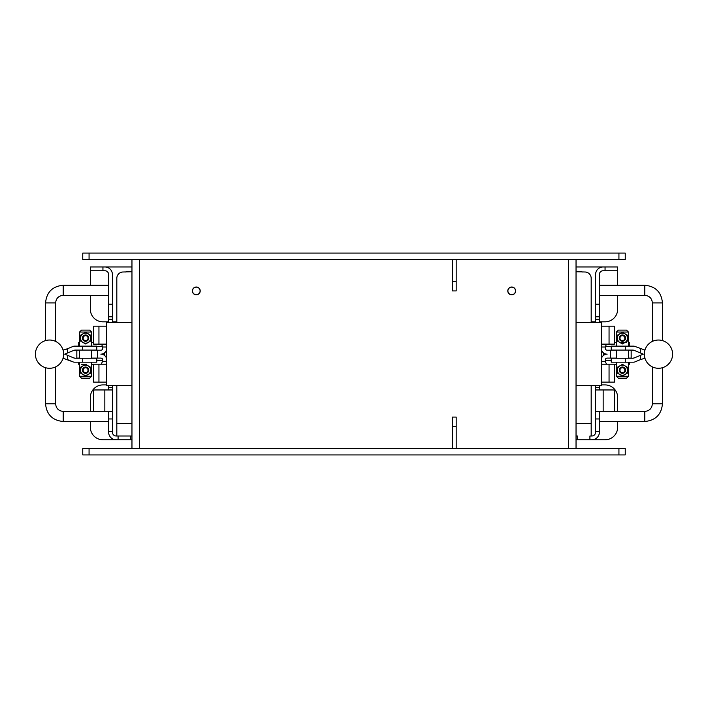 <?xml version="1.0" encoding="UTF-8"?>
<svg xmlns="http://www.w3.org/2000/svg" width="708" height="708" viewBox="0 0 708 708"><rect width="100%" height="100%" fill="white"/><g stroke="black" fill="none" stroke-linecap="round" stroke-linejoin="round"><path stroke-width="1.06" d="M63.065 358.23L73.013 361.876A3.841 3.841 0 0 0 74.49 362.169L96.792 362.169L96.792 358.23L75.278 358.23A3.841 3.841 180 0 1 73.8 357.929L75.278 358.23M73.8 357.929L64.711 354.159L67.472 355.301L67.472 359.576L73.013 361.876M64.711 354.159L67.472 353.009L64.711 354.159M79.57 358.23L79.57 350.088L73.8 350.38A3.841 3.841 180 0 1 75.278 350.088L96.792 350.088L96.792 346.15L74.49 346.15A3.841 3.841 0 0 0 73.013 346.442L67.472 348.743L67.472 353.009L73.721 350.416M94.545 350.088L91.589 350.088L91.589 358.23M80.615 350.088L76.579 350.088M79.491 358.23L91.668 358.23M64.941 349.796L67.472 348.743L63.065 350.088M79.491 362.169L91.668 362.169M79.57 376.267L81.491 378.187L89.668 378.187L91.589 376.267L79.57 376.267L79.57 362.169L76.606 362.169L80.615 362.169M76.606 362.169L74.49 362.169M94.545 362.169L91.589 362.169L91.589 376.267M644.935 350.088L634.987 346.442A3.841 3.841 0 0 0 633.51 346.15L611.208 346.15L611.208 350.088L632.722 350.088A3.841 3.841 180 0 1 634.2 350.38L628.43 350.088L628.43 358.23M634.2 350.38L643.289 354.159L634.2 350.38M643.289 354.159L640.528 355.301L643.289 354.159M632.722 358.23L611.208 358.23L611.208 362.169L633.51 362.169A3.841 3.841 0 0 0 634.987 361.876L640.528 359.576L640.528 355.301L634.2 357.929A3.841 3.841 180 0 1 632.722 358.23L634.2 357.929M616.411 358.23L616.411 350.088L613.455 350.088M628.509 350.088L616.332 350.088M631.421 350.088L627.385 350.088M640.528 359.576L644.935 358.23M633.51 362.169L628.43 362.169L628.43 376.267L616.411 376.267L616.411 362.169L613.455 362.169M627.385 362.169L631.421 362.169M628.509 346.15L616.332 346.15M622.42 367.735A2.451 2.451 180 0 1 624.545 371.408A2.451 2.451 180 0 1 620.297 371.408A2.451 2.451 180 0 1 622.42 367.735M624.845 371.576A2.805 2.805 180 0 1 621.022 372.603A2.805 2.805 180 0 1 622.42 367.381A2.805 2.805 180 0 1 624.845 371.576M622.42 335.689A2.451 2.451 -0 0 0 620.297 339.362A2.451 2.451 -0 0 0 624.545 339.362A2.451 2.451 -0 0 0 622.42 335.689M624.845 339.539A2.805 2.805 180 0 1 621.022 340.566A2.805 2.805 180 0 1 622.42 335.335A2.805 2.805 180 0 1 624.845 339.539M627.465 370.178L627.465 367.266L622.42 364.354L617.376 367.266L617.376 373.089L622.42 376.01L627.465 373.089L627.465 370.178A5.045 5.045 -0 0 0 619.898 365.806A5.045 5.045 -0 0 0 619.898 374.55A5.045 5.045 -0 0 0 627.465 370.178M619.686 368.603A3.151 3.151 -0 0 0 622.42 373.337A3.151 3.151 -0 0 0 625.155 368.603A3.151 3.151 -0 0 0 619.686 368.603M627.465 338.132L627.465 335.22L622.42 332.309L617.376 335.22L617.376 341.052L622.42 343.964L627.465 341.052L627.465 338.132A5.045 5.045 -0 0 0 619.898 333.769A5.045 5.045 -0 0 0 619.898 342.504A5.045 5.045 -0 0 0 627.465 338.132M619.686 336.557A3.151 3.151 -0 0 0 622.42 341.291A3.151 3.151 -0 0 0 625.155 336.557A3.151 3.151 -0 0 0 619.686 336.557M628.43 332.043L626.509 330.123L618.332 330.123L616.411 332.043L628.43 332.043L628.43 346.15M628.43 376.267L626.509 378.187L618.332 378.187L616.411 376.267M85.58 340.583A2.451 2.451 180 0 1 83.456 336.911A2.451 2.451 180 0 1 87.703 336.911A2.451 2.451 180 0 1 85.58 340.583M83.155 336.734A2.805 2.805 180 0 1 86.978 335.707A2.805 2.805 180 0 1 85.58 340.937A2.805 2.805 180 0 1 83.155 336.734M85.58 372.629A2.451 2.451 -0 0 0 87.703 368.957A2.451 2.451 -0 0 0 83.456 368.957A2.451 2.451 -0 0 0 85.58 372.629M83.155 368.779A2.805 2.805 180 0 1 86.978 367.753A2.805 2.805 180 0 1 85.58 372.983A2.805 2.805 180 0 1 83.155 368.779M80.535 338.132L80.535 341.052L85.58 343.964L90.624 341.052L90.624 335.22L85.58 332.309L80.535 335.22L80.535 338.132A5.045 5.045 -0 0 0 88.102 342.504A5.045 5.045 -0 0 0 88.102 333.769A5.045 5.045 -0 0 0 80.535 338.132M88.314 339.716A3.151 3.151 -0 0 0 85.58 334.981A3.151 3.151 -0 0 0 82.845 339.716A3.151 3.151 -0 0 0 88.314 339.716M80.535 370.178L80.535 373.089L85.58 376.01L90.624 373.089L90.624 367.266L85.58 364.354L80.535 367.266L80.535 370.178A5.045 5.045 -0 0 0 88.102 374.55A5.045 5.045 -0 0 0 88.102 365.806A5.045 5.045 -0 0 0 80.535 370.178M88.314 371.753A3.151 3.151 -0 0 0 85.58 367.027A3.151 3.151 -0 0 0 82.845 371.753A3.151 3.151 -0 0 0 88.314 371.753M79.57 332.043L81.491 330.123L89.668 330.123L91.589 332.043L79.57 332.043L79.57 346.15M91.589 350.212L100.863 350.212A1.92 1.92 0 0 0 102.784 348.292L102.784 346.345L96.792 346.354M106.731 360.018A5.868 5.868 0 0 0 100.863 354.159A5.868 5.868 0 0 0 106.731 348.292M106.731 326.184L93.589 326.184L93.589 344.132L106.173 344.132L106.731 347.009L102.784 347.009L101.483 344.132M79.57 358.098L76.836 358.098L76.836 350.212L79.57 350.212M97.394 350.212L97.394 358.098L91.589 358.098M101.483 364.186L102.784 360.018A1.92 1.92 0 0 0 100.863 358.098L97.394 358.098M102.784 361.974L102.784 361.301L106.731 361.301L106.173 364.186L93.589 364.186L93.589 382.134L106.731 382.134M131.962 322.459L106.731 322.459L106.731 385.541L131.962 385.541M131.962 259.385L131.962 448.615M116.82 385.541L116.82 436.004M116.82 322.459L116.82 278.306A6.31 6.31 0 0 1 123.13 271.996L131.962 271.748M90.332 421.499L90.332 427.172A12.62 12.62 180 0 0 102.943 439.792L116.192 439.792A7.567 7.567 -179.9 0 1 108.625 432.216A7.567 7.567 0.1 0 0 116.192 439.792L130.697 439.792L130.697 436.004L116.192 436.004A3.788 3.788 -179.9 0 1 112.404 432.216L112.404 418.968L108.625 418.968L108.625 431.588L112.404 431.588M90.332 411.401L90.332 397.524A12.62 12.62 180 0 1 102.943 384.913L106.731 384.913M104.837 389.958L112.404 389.958L112.404 411.401L94.748 411.401A1.266 1.266 -179.9 0 1 93.483 410.144L93.483 391.214A1.266 1.266 -179.9 0 1 94.748 389.958L104.837 389.958L104.837 411.401M599.375 421.499L644.793 421.499L644.793 411.401L599.375 411.401L599.375 418.968L595.596 418.968L595.596 431.588L599.375 431.588L599.375 432.216A7.567 7.567 180 0 1 591.808 439.792L577.303 439.792L577.303 436.004L577.551 439.792L576.038 439.792M131.962 439.792L130.697 439.792M577.551 436.004L576.038 436.004M595.596 418.968L595.596 389.958L613.252 389.958A1.266 1.266 -179.9 0 1 614.517 391.214L614.517 410.144A1.266 1.266 -179.9 0 1 613.252 411.401L603.163 411.401L603.163 389.958M617.668 421.499L617.668 427.172A12.62 12.62 180 0 1 605.057 439.792L591.808 439.792A7.567 7.567 -179.9 0 0 599.375 432.216M601.269 384.913L605.057 384.913A12.62 12.62 180 0 1 617.668 397.524L617.668 411.401M125.502 271.996A12.62 12.62 -179.9 0 1 129.44 271.368L131.962 271.368M576.038 271.368L578.56 271.368A12.62 12.62 -179.9 0 1 582.498 271.996M595.596 321.83L592.437 321.83A31.541 31.541 0 0 0 591.18 321.857M617.668 295.333L617.668 309.21A12.62 12.62 180 0 1 605.057 321.83L599.375 321.83L599.375 322.459L599.375 274.518A3.788 3.788 -179.9 0 1 603.163 270.739A3.788 3.788 0 0 0 599.375 274.518M576.038 266.951L617.668 266.951L617.668 270.739L603.163 270.739L617.668 270.739L617.668 285.244M112.404 322.459L112.404 274.518A7.567 7.567 0.1 0 0 104.837 266.951L131.962 266.951M104.837 266.951L90.332 266.951L90.332 270.739L104.837 270.739A3.788 3.788 -179.9 0 1 108.625 274.518L108.625 319.308L112.404 319.308M90.332 267.199L90.332 285.244M108.625 319.308L108.625 322.459L108.625 321.83L102.943 321.83A12.62 12.62 180 0 1 90.332 309.21L90.332 295.333M116.82 321.857A31.541 31.541 0 0 0 115.563 321.83L112.404 321.83M599.375 389.958L599.375 385.541M599.375 431.588L599.375 418.968M603.163 411.401L595.596 411.401L595.596 385.541M595.596 322.459L595.596 319.308L599.375 319.308M599.375 304.166L595.596 304.166L595.596 319.308M595.596 304.166L595.596 274.518A7.567 7.567 -179.9 0 1 603.163 266.951M589.914 439.792L589.914 436.004L591.808 436.004A3.788 3.788 -179.9 0 0 595.596 432.216L595.596 431.588M599.375 316.786L595.596 316.786L599.375 316.786M108.625 432.216L108.625 431.588M108.625 418.968L108.625 411.401L63.207 411.401C58.605 410.95 56.082 408.428 55.631 403.834L45.542 403.834C46.586 414.561 52.48 420.446 63.207 421.499L63.207 411.401M112.404 418.968L112.404 387.435L108.625 387.435L108.625 389.958M108.625 387.435L108.625 385.541M93.589 364.328L91.589 364.328M86.739 364.328L81.597 364.328M79.57 364.328L78.721 364.328L78.721 362.169L78.721 364.328M96.792 360.39L102.784 360.39M104.678 355.566L104.678 352.743M78.721 342.406L78.721 346.15L78.721 342.406L79.57 342.406M91.589 342.406L93.589 342.406M112.404 387.435L112.404 385.541M90.332 266.951L90.332 270.739L104.837 270.739A3.788 3.788 -179.9 0 1 108.625 274.518M112.404 316.786L108.625 316.786L112.404 316.786M591.18 436.004L591.18 385.541M591.18 322.459L591.18 278.306A6.31 6.31 0 0 0 584.87 271.996L576.038 271.748M618.934 259.385L625.244 259.385L625.244 253.075L618.934 253.075L618.934 259.385L89.066 259.385L89.066 253.075L82.756 253.075L82.756 259.385L89.066 259.385M456.191 281.457L452.403 281.457L452.403 290.917L456.191 290.917L456.191 259.385M452.403 281.457L452.403 259.385M515.61 290.917A3.912 3.912 0 0 1 509.742 294.307A3.912 3.912 0 0 1 509.742 287.536A3.912 3.912 0 0 1 515.61 290.917L515.486 290.917A3.788 3.788 180 0 0 511.698 287.138A3.788 3.788 180 0 0 507.91 290.917A3.788 3.788 180 0 0 511.698 294.705A3.788 3.788 180 0 0 515.486 290.917L515.486 289.935M200.214 290.917A3.912 3.912 0 0 1 194.346 294.307A3.912 3.912 0 0 1 194.346 287.536A3.912 3.912 0 0 1 200.214 290.917L200.09 290.917A3.788 3.788 0 0 1 196.266 294.705A3.788 3.788 0 0 1 192.514 290.917A3.788 3.788 0 0 1 196.302 287.138A3.788 3.788 0 0 1 200.09 290.917L200.09 289.935M452.403 426.543L456.191 426.543L456.191 417.083L452.403 417.083L452.403 448.615M456.191 426.543L456.191 448.615M576.038 448.615L576.038 259.385M576.038 385.541L601.269 385.541L601.269 322.459L576.038 322.459M601.269 348.292A5.868 5.868 0 0 0 607.137 354.159A5.868 5.868 0 0 0 601.269 360.018M601.269 382.134L614.411 382.134L614.411 364.186L601.827 364.186L601.269 361.301L605.216 361.301L606.517 364.186M606.517 344.132L605.216 347.009L601.269 347.009L601.827 344.132L614.411 344.132L614.411 326.184L601.269 326.184M616.411 358.098L607.137 358.098A1.92 1.92 0 0 0 605.216 360.018L605.216 361.974M611.208 346.354L605.216 346.354L605.216 348.292A1.92 1.92 0 0 0 607.137 350.212L616.411 350.212M628.43 350.212L631.164 350.212L631.164 358.098L628.43 358.098M610.606 358.098L610.606 350.212M192.39 290.917L192.514 289.935M507.786 290.917L507.91 289.935M89.066 454.925L89.066 448.615L82.756 448.615L82.756 454.925L625.244 454.925L625.244 448.615L618.934 448.615L618.934 454.925M89.066 448.615L618.934 448.615M625.244 448.615L625.244 454.925M89.066 253.075L618.934 253.075M625.244 253.075L625.244 259.385M614.411 342.406L616.411 342.406M616.411 364.328L614.411 364.328M605.216 360.39L611.208 360.39M603.322 352.743L603.322 355.566M629.279 362.169L629.279 364.328L628.43 364.328M628.43 342.406L629.279 342.406L629.279 346.15M621.261 342.406L626.403 342.406M82.694 346.15L82.694 350.088M82.694 358.23L82.694 362.169M640.528 353.009L640.528 348.743M625.306 362.169L625.306 358.23M625.306 350.088L625.306 346.15M98.943 326.184L98.943 344.132M98.943 364.186L98.943 382.134M605.057 266.951L605.057 270.739M599.375 387.435L595.596 387.435M45.542 340.601L45.542 302.909L55.631 302.909L55.631 341.415M45.542 302.909C46.586 292.174 52.472 286.289 63.207 285.244L63.207 295.333C58.605 295.785 56.082 298.307 55.631 302.909M131.962 436.004L118.086 436.004L118.086 439.792M102.943 270.739L102.943 266.951M112.404 304.166L108.625 304.166M139.529 259.385L139.529 448.615M568.471 448.615L568.471 259.385M609.057 382.134L609.057 364.186M609.057 344.132L609.057 326.184M644.793 411.401C649.395 410.95 651.918 408.428 652.369 403.834L662.458 403.834C661.414 414.561 655.519 420.446 644.793 421.499M652.369 341.415L652.369 302.909L662.458 302.909L662.458 340.601M652.369 302.909C651.918 298.307 649.395 295.785 644.793 295.333L644.793 285.244C655.528 286.289 661.414 292.174 662.458 302.909M63.658 354.159A14.133 14.133 0 0 0 49.533 340.026A14.133 14.133 0 0 0 35.4 354.159A14.133 14.133 0 0 0 49.533 368.284A14.133 14.133 0 0 0 63.658 354.159M644.342 354.159A14.133 14.133 0 0 0 658.467 368.284A14.133 14.133 0 0 0 672.6 354.159A14.133 14.133 0 0 0 658.467 340.026A14.133 14.133 0 0 0 644.342 354.159M616.411 346.15L616.411 332.043M91.589 332.043L91.589 346.15M131.962 423.384L116.82 423.384M63.207 421.499L108.625 421.499M45.542 367.709L45.542 403.834M55.631 366.903L55.631 403.834M108.625 285.244L63.207 285.244M108.625 295.333L63.207 295.333M591.18 423.384L576.038 423.384M652.369 366.903L652.369 403.834M662.458 367.709L662.458 403.834M599.375 295.333L644.793 295.333M599.375 285.244L644.793 285.244"/></g></svg>
